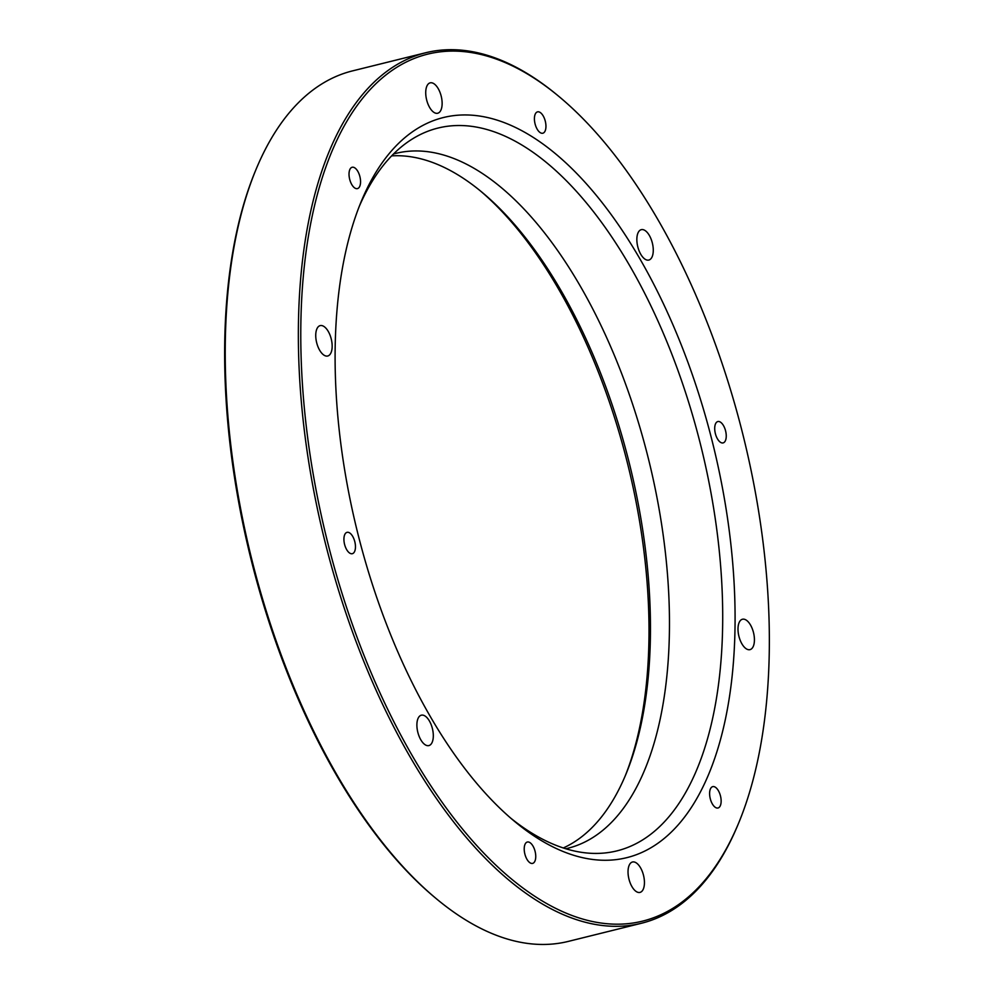 <?xml version="1.0" encoding="UTF-8"?>
<svg xmlns="http://www.w3.org/2000/svg" width="994" height="994" viewBox="0 0 994 994"><rect width="100%" height="100%" fill="white"/><g stroke="black" fill="none" stroke-linecap="round" stroke-linejoin="round"><path stroke-width="1.49" d="M436.354 898.738L434.925 897.545A446.641 214.48 -103.9 0 1 254.961 172.024L255.669 170.309A448.431 215.35 76.1 0 0 436.354 898.738A448.431 215.35 76.1 0 0 568.394 941.38L641.515 923.24A448.431 215.35 -103.9 0 1 527.876 894.662A448.431 215.35 -103.9 0 1 304.313 430.352A448.431 215.35 -103.9 0 1 425.606 52.769A448.431 215.35 -103.9 0 1 539.233 81.346A448.431 215.35 -103.9 0 1 557.646 95.412L559.075 96.592A446.641 214.48 76.1 0 0 301.244 308.985A446.641 214.48 76.1 0 0 529.429 892.662A446.641 214.48 76.1 0 0 739.039 822.113A446.641 214.48 76.1 0 0 559.075 96.592M625.288 775.755A362.412 174.037 76.1 0 0 480.177 190.736M530.249 833.382A381.261 183.095 76.1 0 0 731.584 681.101A381.261 183.095 76.1 0 0 603.88 204.863A381.261 183.095 76.1 0 0 360.984 202.093A381.261 183.095 76.1 0 0 514.594 821.417A381.261 183.095 76.1 0 0 530.249 833.382M354.647 187.916A10.996 5.281 76.1 0 0 357.43 188.612A10.996 5.281 76.1 0 0 359.716 186.4A10.996 5.281 76.1 0 0 359.008 173.838A10.996 5.281 76.1 0 0 352.137 167.265A10.996 5.281 76.1 0 0 349.167 176.522A10.996 5.281 76.1 0 0 354.647 187.916M349.553 552.999A10.996 5.281 76.1 0 0 352.336 553.695A10.996 5.281 76.1 0 0 354.759 541.506A10.996 5.281 76.1 0 0 347.043 532.349A10.996 5.281 76.1 0 0 344.061 541.606A10.996 5.281 76.1 0 0 349.553 552.999M529.839 862.68A10.996 5.281 76.1 0 0 532.635 863.388A10.996 5.281 76.1 0 0 535.604 854.119A10.996 5.281 76.1 0 0 530.125 842.738A10.996 5.281 76.1 0 0 527.329 842.03A10.996 5.281 76.1 0 0 524.36 851.299A10.996 5.281 76.1 0 0 529.839 862.68M715.233 807.29A10.996 5.281 76.1 0 0 718.028 807.985A10.996 5.281 76.1 0 0 720.501 796.045A10.996 5.281 76.1 0 0 712.723 786.639A10.996 5.281 76.1 0 0 710.449 788.851A10.996 5.281 76.1 0 0 715.233 807.29M720.339 442.206A10.996 5.281 76.1 0 0 723.123 442.902A10.996 5.281 76.1 0 0 725.608 430.961A10.996 5.281 76.1 0 0 717.83 421.555A10.996 5.281 76.1 0 0 715.407 433.744A10.996 5.281 76.1 0 0 720.339 442.206M540.04 132.513A10.996 5.281 76.1 0 0 542.823 133.221A10.996 5.281 76.1 0 0 545.308 121.268A10.996 5.281 76.1 0 0 537.53 111.862A10.996 5.281 76.1 0 0 534.561 121.131A10.996 5.281 76.1 0 0 540.04 132.513M644.857 259.061A15.655 7.517 76.1 0 0 648.834 260.055A15.655 7.517 76.1 0 0 652.076 256.899A15.655 7.517 76.1 0 0 651.07 239.02A15.655 7.517 76.1 0 0 641.292 229.664A15.655 7.517 76.1 0 0 637.055 242.847A15.655 7.517 76.1 0 0 644.857 259.061M433.732 112.247A15.655 7.517 76.1 0 0 437.695 113.241A15.655 7.517 76.1 0 0 441.137 95.896A15.655 7.517 76.1 0 0 430.166 82.85A15.655 7.517 76.1 0 0 425.929 96.033A15.655 7.517 76.1 0 0 433.732 112.247M323.758 355.007A15.655 7.517 76.1 0 0 327.722 356.001A15.655 7.517 76.1 0 0 331.959 342.818A15.655 7.517 76.1 0 0 324.143 326.616A15.655 7.517 76.1 0 0 320.18 325.61A15.655 7.517 76.1 0 0 315.943 338.792A15.655 7.517 76.1 0 0 323.758 355.007M424.898 744.581A15.655 7.517 76.1 0 0 428.874 745.587A15.655 7.517 76.1 0 0 432.402 728.577A15.655 7.517 76.1 0 0 421.332 715.195A15.655 7.517 76.1 0 0 418.089 718.339A15.655 7.517 76.1 0 0 424.898 744.581M636.036 891.407A15.655 7.517 76.1 0 0 639.999 892.401A15.655 7.517 76.1 0 0 643.528 875.391A15.655 7.517 76.1 0 0 632.457 862.009A15.655 7.517 76.1 0 0 629.028 879.355A15.655 7.517 76.1 0 0 636.036 891.407M746.009 648.635A15.655 7.517 76.1 0 0 749.985 649.641A15.655 7.517 76.1 0 0 753.514 632.631A15.655 7.517 76.1 0 0 742.443 619.25A15.655 7.517 76.1 0 0 738.207 632.433A15.655 7.517 76.1 0 0 746.009 648.635M425.606 52.769L352.485 70.897A448.431 215.35 76.1 0 0 255.669 170.309M739.039 822.113L738.331 823.827A448.431 215.35 -103.9 0 1 641.515 923.24M391.636 155.872A357.939 171.887 -103.9 0 1 467.255 180.97A357.939 171.887 -103.9 0 1 481.953 192.202A357.939 171.887 -103.9 0 1 626.17 773.63A357.939 171.887 -103.9 0 1 563.312 847.957M565.81 848.752A357.939 171.887 76.1 0 0 567.934 848.255A357.939 171.887 76.1 0 0 648.597 459.464A357.939 171.887 76.1 0 0 395.6 153.436A357.939 171.887 76.1 0 0 393.487 153.995M511.015 818.373A372.315 178.796 76.1 0 0 522.745 827.157A372.315 178.796 76.1 0 0 590.672 853.287A372.315 178.796 76.1 0 0 701.006 446.468A372.315 178.796 76.1 0 0 413.342 138.377A372.315 178.796 76.1 0 0 359.232 206.466"/></g></svg>
